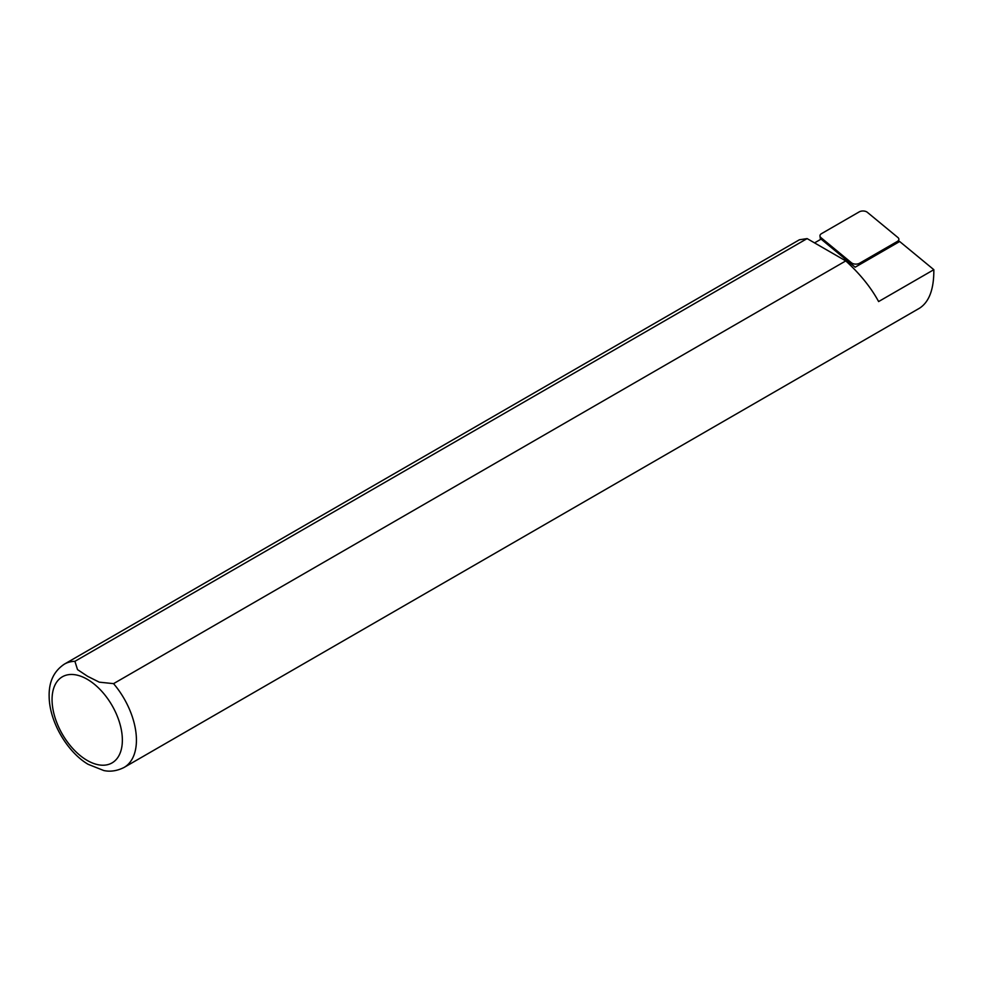 <?xml version="1.0" encoding="UTF-8"?>
<svg xmlns="http://www.w3.org/2000/svg" width="983" height="983" viewBox="0 0 983 983"><rect width="100%" height="100%" fill="white"/><g stroke="black" fill="none" stroke-linecap="round" stroke-linejoin="round"><path stroke-width="1.47" d="M113.561 683.64A59.656 34.442 60 0 1 124.067 767.453L919.572 308.171C929.218 301.916 933.973 289.088 933.838 269.686L878.618 301.56C870.938 287.429 859.99 273.876 845.773 260.913L113.561 683.64L99.283 682.165L87.61 676.316L77.522 669.607L74.917 661.326L807.117 238.599L799.4 239.778L64.411 664.115A59.656 34.442 60 0 1 74.917 661.326M814.551 242.887L821.088 239.115L855.161 267.204L899.666 241.511L933.838 269.686M845.773 260.913L807.117 238.599M859.216 211.886A5.308 3.06 180 0 1 867.313 212.291L897.909 237.53A5.308 3.06 0 0 1 898.855 239.545A5.308 3.06 0 0 1 897.319 241.449L859.597 263.223A5.308 3.06 0 0 1 851.499 262.817L820.903 237.591A5.308 3.06 0 0 1 819.969 236.092A5.308 3.06 0 0 1 821.493 233.659L859.216 211.886M87.204 679.253A49.715 28.704 60 0 1 117.653 757.721A49.715 28.704 60 0 1 56.768 722.566A49.715 28.704 60 0 1 87.204 679.253M897.147 242.973L897.319 241.449M859.425 264.746L859.597 263.223M851.708 264.353L851.499 262.817M821.1 239.127L820.903 237.591M124.067 767.453C113.389 772.835 105.611 770.856 103.829 770.549L88.114 764.307C67.249 752.032 49.396 721.706 49.15 696.542C48.769 681.919 53.856 671.106 64.411 664.115M898.45 242.211L898.855 239.545M820.473 239.459L819.969 236.092"/></g></svg>
